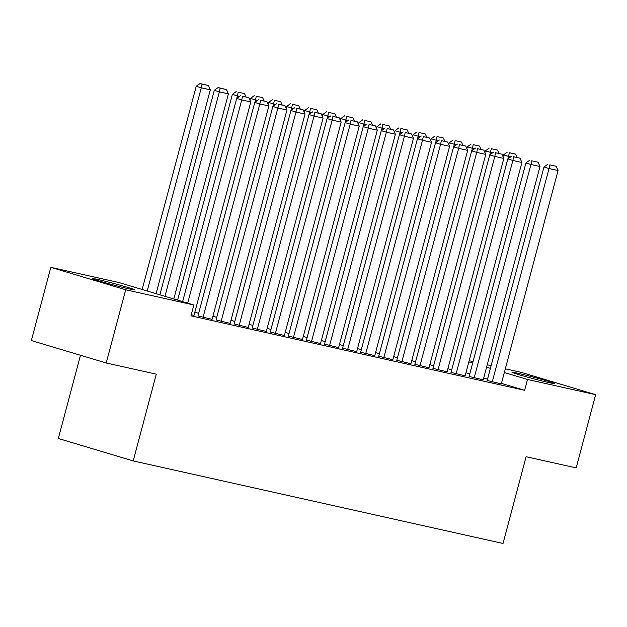 <?xml version="1.0" encoding="UTF-8"?>
<svg xmlns="http://www.w3.org/2000/svg" width="627" height="627" viewBox="0 0 627 627"><rect width="100%" height="100%" fill="white"/><g stroke="black" fill="none" stroke-linecap="round" stroke-linejoin="round"><path stroke-width="0.94" d="M548.876 382.588A21.898 0.776 -165.1 0 1 525.45 376.576A21.898 0.776 -165.1 0 1 511.93 372.226A21.898 0.776 -165.1 0 1 517.306 373.128A21.898 0.776 -165.1 0 1 540.725 379.139A21.898 0.776 -165.1 0 1 554.252 383.489A21.898 0.776 -165.1 0 1 548.876 382.588M129.17 288.898A21.898 0.776 -165.1 0 1 105.751 282.887A21.898 0.776 -165.1 0 1 92.224 278.537A21.898 0.776 -165.1 0 1 97.608 279.438A21.898 0.776 -165.1 0 1 121.027 285.45A21.898 0.776 -165.1 0 1 134.554 289.799A21.898 0.776 -165.1 0 1 129.17 288.898M469.168 360.729L473.048 361.599M487.242 364.765L491.121 365.627M505.315 368.801L520.778 372.25L595.65 394.681L527.511 379.468L504.327 372.524M80.475 355.266L58.335 438.492L133.206 460.923L503.019 543.484L526.1 456.715L576.174 467.891L595.65 394.681M133.206 460.923L156.288 374.162L106.222 362.986L31.35 340.547L50.826 267.337L118.973 282.55L193.845 304.988L125.698 289.776L50.826 267.337M429.808 364.71L433.633 365.792M469.106 376.419L483.213 379.884M393.662 356.645L397.487 357.727M432.951 368.347L447.067 371.819M357.508 348.573L361.332 349.654M396.805 360.274L410.92 363.746M321.361 340.5L325.186 341.582M360.65 352.209L374.766 355.674M285.207 332.435L289.031 333.517M324.504 344.137L338.619 347.609M249.06 324.363L252.885 325.444M288.357 336.064L302.465 339.536M212.906 316.29L216.73 317.372M252.203 327.999L266.318 331.464M216.056 319.927L230.164 323.399M191.243 314.778L194.017 315.326M193.845 304.988L190.961 315.836L524.619 390.315L501.435 383.371M487.508 379.202L483.707 378.057M469.78 373.888L465.971 372.744M197.983 315.89L212.091 319.362M234.13 323.963L248.245 327.435M194.832 312.254L198.657 313.335M270.276 332.036L284.392 335.5M230.987 320.326L234.811 321.408M306.431 340.1L320.546 343.572M267.133 328.399L270.958 329.481M342.577 348.173L356.692 351.637M303.288 336.464L307.105 337.545M378.732 356.238L392.839 359.71M339.434 344.536L343.259 345.618M414.878 364.311L428.993 367.783M375.581 352.609L379.406 353.691M451.025 372.383L465.14 375.847M411.735 360.674L415.56 361.755M487.179 380.448L501.294 383.92M447.882 368.747L451.706 369.828M490.4 368.355L486.591 367.21M472.664 363.041L468.855 361.897M106.222 362.986L125.698 289.776M524.619 390.315L527.511 379.468M187.685 303.139L241.756 99.928L236.7 98.415L182.629 301.626M194.002 315.389L250.792 101.942L241.756 99.928L242.531 96.252L248.856 97.663L242.531 96.252M236.7 98.415L240.509 95.641M248.856 97.663L250.792 101.942M147.212 291.014L201.283 87.804L210.319 89.818L156.084 293.671M202.059 84.128L208.391 85.538L200.037 83.516L202.059 84.128L201.283 87.804L196.227 86.283L142.157 289.502M210.319 89.818L208.391 85.538M200.037 83.516L196.227 86.283M203.038 317.411L259.829 103.964L254.774 102.444L197.96 315.953M212.075 319.425L268.865 105.979L259.829 103.964L260.605 100.289L266.937 101.699L260.605 100.289M254.774 102.444L258.583 99.677M266.937 101.699L268.865 105.979M221.112 321.439L277.91 108.001L272.847 106.48L216.041 319.989M230.148 323.461L286.947 110.015L277.91 108.001L278.686 104.317L285.011 105.736L278.686 104.317M272.847 106.48L276.656 103.714M285.011 105.736L286.947 110.015M164.948 296.328L219.364 91.84L228.4 93.854L173.82 298.985M220.14 88.156L226.465 89.575L218.11 87.553L220.14 88.156L219.364 91.84L214.301 90.319L159.893 294.815M228.4 93.854L226.465 89.575M218.11 87.553L214.301 90.319M236.771 98.353L237.437 95.868L232.374 94.356L177.621 300.129M239.545 96.346L237.437 95.868L238.213 92.193L244.538 93.603L238.213 92.193M246.011 96.871L244.538 93.603M236.191 91.589L232.374 94.356M239.185 325.476L295.983 112.029L290.92 110.517L234.114 324.026M248.229 327.498L305.02 114.051L295.983 112.029L296.759 108.353L303.084 109.764L296.759 108.353M290.92 110.517L294.737 107.75M303.084 109.764L305.02 114.051M257.266 329.512L314.056 116.066L309.001 114.553L252.187 328.062M266.303 331.526L323.093 118.088L314.056 116.066L314.832 112.39L321.157 113.8L314.832 112.39M309.001 114.553L312.81 111.786M321.157 113.8L323.093 118.088M254.852 102.389L255.51 99.905L250.455 98.392L249.985 100.148M257.619 100.375L255.51 99.905L256.286 96.229L262.611 97.64L256.286 96.229M264.092 100.908L262.611 97.64M254.264 95.625L250.455 98.392M272.925 106.425L273.584 103.941L268.528 102.428L268.058 104.184M275.7 104.411L273.584 103.941L274.36 100.265L280.684 101.676L274.36 100.265M282.166 104.944L280.684 101.676M272.337 99.662L268.528 102.428M275.339 333.548L332.13 120.102L327.075 118.589L270.261 332.098M284.376 335.563L341.166 122.116L332.13 120.102L332.906 116.426L339.231 117.837L332.906 116.426M327.075 118.589L330.884 115.823M339.231 117.837L341.166 122.116M290.999 110.462L291.657 107.977L286.602 106.457L286.131 108.22M293.773 108.447L291.657 107.977L292.433 104.301L298.765 105.712L292.433 104.301M300.239 108.98L298.765 105.712M290.411 103.69L286.602 106.457M293.412 337.585L350.203 124.138L345.148 122.618L288.334 336.127M302.449 339.599L359.247 126.152L350.203 124.138L350.979 120.462L357.312 121.873L350.979 120.462M345.148 122.618L348.957 119.851M357.312 121.873L359.247 126.152M309.072 114.498L309.738 112.014L304.675 110.493L304.205 112.257M311.846 112.484L309.738 112.014L310.514 108.338L316.839 109.749L310.514 108.338M318.312 113.009L316.839 109.749M308.484 107.726L304.675 110.493M311.486 341.621L368.284 128.174L363.221 126.654L306.415 340.163M320.522 343.635L377.321 130.189L368.284 128.174L369.06 124.499L375.385 125.909L369.06 124.499M363.221 126.654L367.03 123.887M375.385 125.909L377.321 130.189M327.145 118.534L327.811 116.05L322.748 114.529L322.286 116.293M329.92 116.52L327.811 116.05L328.587 112.366L334.912 113.785L328.587 112.366M336.385 117.045L334.912 113.785M326.565 111.763L322.748 114.529M329.559 345.649L386.357 132.211L381.294 130.69L324.488 344.199M338.604 347.671L395.394 134.225L386.357 132.211L387.133 128.527L393.458 129.946L387.133 128.527M381.294 130.69L385.111 127.924M393.458 129.946L395.394 134.225M345.226 122.563L345.885 120.078L340.829 118.566L340.359 120.321M347.993 120.549L345.885 120.078L346.66 116.403L352.985 117.813L346.66 116.403M354.467 121.082L352.985 117.813M344.638 115.799L340.829 118.566M347.64 349.686L404.431 136.239L399.375 134.727L342.561 348.236M356.677 351.708L413.467 138.261L404.431 136.239L405.207 132.563L411.531 133.974L405.207 132.563M399.375 134.727L403.185 131.96M411.531 133.974L413.467 138.261M363.299 126.599L363.958 124.115L358.903 122.602L358.432 124.358M366.074 124.585L363.958 124.115L364.734 120.439L371.059 121.85L364.734 120.439M372.54 125.118L371.059 121.85M362.712 119.835L358.903 122.602M365.713 353.722L422.504 140.276L417.449 138.763L360.635 352.272M374.75 355.736L431.541 142.298L422.504 140.276L423.28 136.6L429.605 138.011L423.28 136.6M417.449 138.763L421.258 135.996M429.605 138.011L431.541 142.298M381.373 130.635L382.031 128.151L376.976 126.638L376.506 128.394M384.147 128.621L382.031 128.151L382.807 124.475L389.14 125.886L382.807 124.475M390.613 129.154L389.14 125.886M380.785 123.864L376.976 126.638M383.787 357.758L440.577 144.312L435.522 142.799L378.708 356.308M392.823 359.773L449.622 146.326L440.577 144.312L441.353 140.636L447.686 142.047L441.353 140.636M435.522 142.799L439.331 140.025M447.686 142.047L449.622 146.326M399.446 134.672L400.112 132.187L395.049 130.667L394.579 132.43M402.221 132.658L400.112 132.187L400.888 128.511L407.213 129.922L400.888 128.511M408.686 133.19L407.213 129.922M398.858 127.9L395.049 130.667M401.86 361.795L458.658 148.348L453.595 146.828L396.789 360.337M410.897 363.809L467.695 150.362L458.658 148.348L459.434 144.672L465.759 146.083L459.434 144.672M453.595 146.828L457.412 144.061M465.759 146.083L467.695 150.362M417.527 138.708L418.185 136.224L413.122 134.703L412.66 136.467M420.294 136.694L418.185 136.224L418.961 132.548L425.286 133.959L418.961 132.548M426.76 137.219L425.286 133.959M416.939 131.936L413.122 134.703M419.941 365.831L476.732 152.385L471.669 150.864L414.862 364.373M428.978 367.845L485.768 154.399L476.732 152.385L477.508 148.709L483.832 150.119L477.508 148.709M471.669 150.864L475.485 148.097M483.832 150.119L485.768 154.399M435.6 142.744L436.259 140.252L431.204 138.739L430.733 140.503M438.375 140.73L436.259 140.252L437.035 136.576L443.36 137.995L437.035 136.576M444.841 141.255L443.36 137.995M435.013 135.973L431.204 138.739M438.014 369.859L494.805 156.413L489.75 154.9L432.936 368.41M447.051 371.882L503.842 158.435L494.805 156.413L495.581 152.737L501.906 154.156L495.581 152.737M489.75 154.9L493.559 152.134M501.906 154.156L503.842 158.435M453.674 146.773L454.332 144.288L449.277 142.776L448.807 144.531M456.448 144.759L454.332 144.288L455.108 140.613L461.433 142.023L455.108 140.613M462.914 145.292L461.433 142.023M453.086 140.009L449.277 142.776M456.088 373.896L512.878 160.449L507.823 158.937L451.009 372.446M465.124 375.918L521.915 162.471L512.878 160.449L513.654 156.774L519.987 158.184L513.654 156.774M507.823 158.937L511.632 156.17M519.987 158.184L521.915 162.471M471.747 150.809L472.413 148.325L467.35 146.812L466.88 148.568M474.521 148.795L472.413 148.325L473.189 144.649L479.514 146.06L473.189 144.649M480.987 149.328L479.514 146.06M471.159 144.045L467.35 146.812M474.161 377.932L530.959 164.486L525.896 162.973L469.09 376.482M483.198 379.946L539.996 166.508L530.959 164.486L531.735 160.81L538.06 162.221L531.735 160.81M525.896 162.973L529.705 160.206M538.06 162.221L539.996 166.508M489.82 154.845L490.486 152.361L485.423 150.848L484.961 152.604M492.595 152.831L490.486 152.361L491.262 148.685L497.587 150.096L491.262 148.685M499.061 153.364L497.587 150.096M489.24 148.074L485.423 150.848M492.234 381.968L549.033 168.522L543.97 167.009L487.163 380.518M501.279 383.983L558.069 170.536L549.033 168.522L549.808 164.846L556.133 166.257L549.808 164.846M543.97 167.009L547.786 164.235M556.133 166.257L558.069 170.536M507.901 158.882L508.56 156.397L503.497 154.877L503.034 156.64M510.668 156.868L508.56 156.397L509.336 152.722L515.66 154.132L509.336 152.722M517.134 157.401L515.66 154.132M507.314 152.11L503.497 154.877"/></g></svg>
